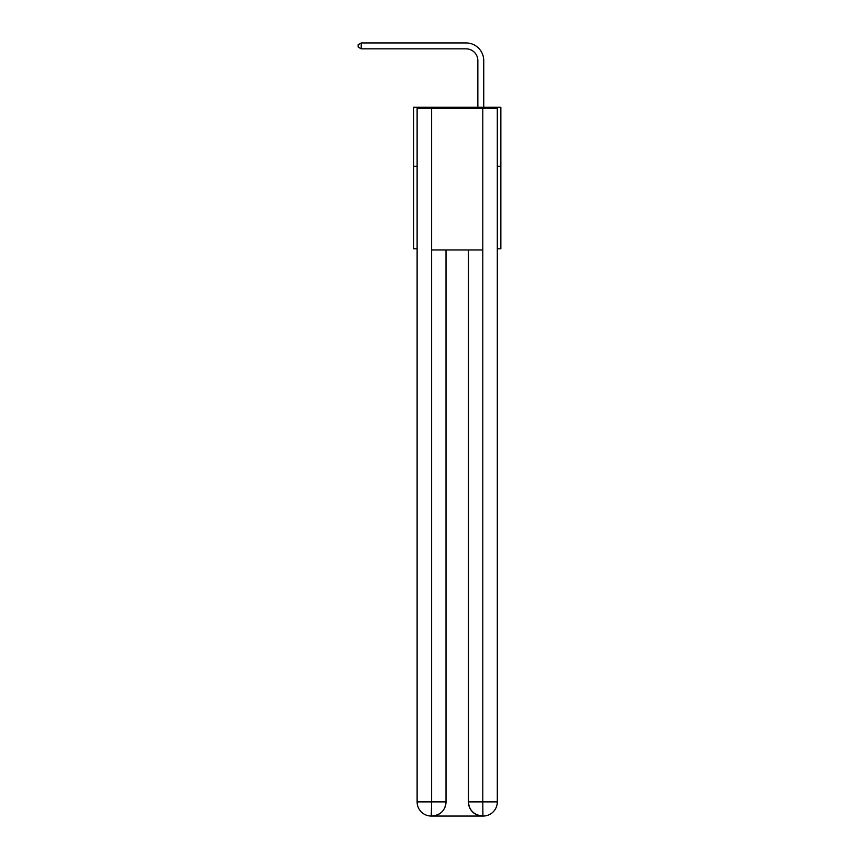<?xml version="1.0" encoding="UTF-8"?>
<svg xmlns="http://www.w3.org/2000/svg" width="859" height="859" viewBox="0 0 859 859"><rect width="100%" height="100%" fill="white"/><g stroke="black" fill="none" stroke-linecap="round" stroke-linejoin="round"><path stroke-width="1.29" d="M417.12 166.238L413.576 166.238L413.576 107.268L500.851 107.268L500.851 248.788L497.307 248.788M413.576 166.238L413.576 248.788L417.12 248.788M500.851 166.238L497.307 166.238M477.851 107.268L477.851 60.635A11.79 11.79 0 0 0 466.061 48.845L361.22 48.845L358.149 47.073L358.149 44.722L361.22 42.95L466.061 42.95A17.685 17.685 0 0 1 483.746 60.635L483.746 107.268M431.272 816.05A14.152 14.152 0 0 1 417.12 801.898L431.626 801.898L431.272 816.05A14.152 14.152 0 0 1 417.12 801.898L417.12 108.449L431.626 108.449L431.626 249.969L482.801 249.969L482.801 108.449L431.626 108.449M482.801 108.449L497.307 108.449L497.307 801.898A14.152 14.152 0 0 1 483.155 816.05L482.565 816.05A14.152 14.152 0 0 1 468.413 801.898L468.413 249.969L468.413 801.898C469.143 810.241 473.857 814.955 482.565 816.05L431.615 816.05M446.014 249.969L446.014 801.898A14.152 14.152 0 0 1 431.862 816.05C440.613 815.137 445.327 810.413 446.014 801.898L446.014 249.969M468.413 801.898L482.801 801.898L482.919 816.05M477.851 60.635A11.79 11.79 0 0 0 466.061 48.845A11.79 11.79 0 0 1 477.851 60.635A11.79 11.79 0 0 0 466.061 48.845A11.79 11.79 0 0 1 477.851 60.635A11.79 11.79 0 0 0 466.061 48.845A11.79 11.79 0 0 1 477.851 60.635A11.79 11.79 0 0 0 466.061 48.845A11.79 11.79 0 0 1 477.851 60.635A11.79 11.79 0 0 0 466.061 48.845A11.79 11.79 0 0 1 477.851 60.635A11.79 11.79 0 0 0 466.061 48.845A11.79 11.79 0 0 1 477.851 60.635A11.79 11.79 0 0 0 466.061 48.845A11.79 11.79 0 0 1 477.851 60.635A11.79 11.79 0 0 0 466.061 48.845A11.79 11.79 0 0 1 477.851 60.635A11.79 11.79 0 0 0 466.061 48.845A11.79 11.79 0 0 1 477.851 60.635A11.79 11.79 0 0 0 466.061 48.845A11.79 11.79 0 0 1 477.851 60.635M361.22 42.95L466.061 42.95L361.22 42.95L466.061 42.95L361.22 42.95L466.061 42.95L361.22 42.95L466.061 42.95L361.22 42.95L466.061 42.95L361.22 42.95L466.061 42.95L361.22 42.95L466.061 42.95L361.22 42.95L466.061 42.95L361.22 42.95L466.061 42.95L361.22 42.95L466.061 42.95L361.22 42.95L361.22 48.845M446.014 801.898L431.626 801.898L431.626 249.969M482.801 249.969L482.801 801.898L497.307 801.898"/></g></svg>
